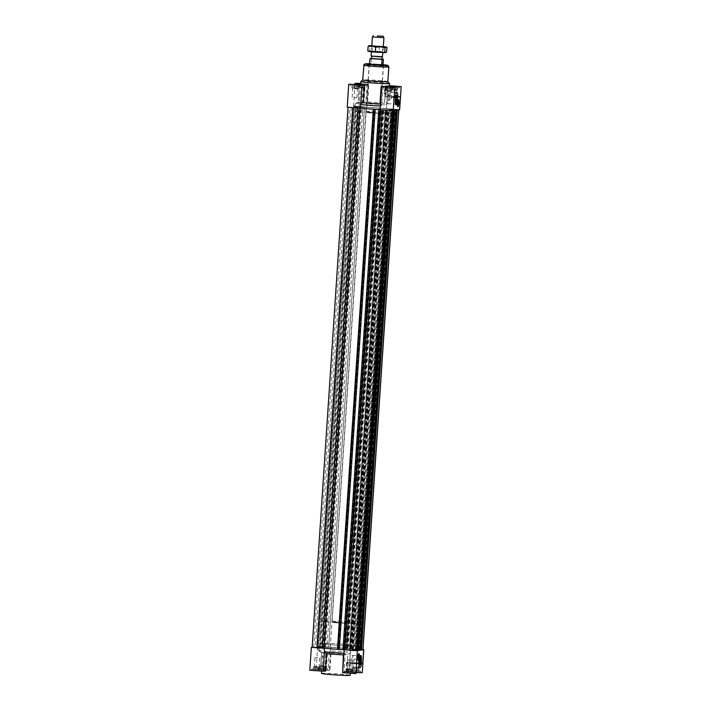 <?xml version="1.0" encoding="UTF-8"?>
<svg xmlns="http://www.w3.org/2000/svg" width="711" height="711" viewBox="0 0 711 711"><rect width="100%" height="100%" fill="white"/><g stroke="black" fill="none" stroke-linecap="round" stroke-linejoin="round"><path stroke-width="0.53" stroke-dasharray="3.56 2.67" d="M394.187 97.603L391.21 97.185C389.752 95.701 388.082 95.576 386.197 96.812L384.233 93.728L387.726 91.941L388.659 96.42L397.876 97.096M391.21 97.185L394.205 97.407M385.673 96.767L386.197 96.812M388.659 96.42A14.407 0.578 3.8 0 0 387.273 96.101L397.867 96.732M384.233 93.728L384.713 86.511M386.473 86.733L385.806 96.785M382.9 86.591L381.656 105.281L380.421 106.01L380.038 109.645M389.388 85.684L387.886 85.755L386.873 104.535L386.695 105.112L386.873 104.535L384.358 103.308A14.407 0.578 3.8 0 0 367.614 102.064L365.783 102.971L366.929 103.646L366.84 107.192L360.21 106.481L353.545 106.303L359.046 106.934A19.446 0.782 3.8 0 0 354.025 107.13A19.446 0.782 3.8 0 0 355.233 107.485L347.217 107.219M399.662 109.627L386.455 108.703L386.695 105.112A19.446 0.782 3.8 0 0 366.929 103.646M384.358 103.308L385.522 85.747L388.117 85.844M390.481 87.009L389.868 96.207M387.273 96.101L387.939 86.049L389.361 86.102M383.362 65.012L369.347 64.079M387.842 81.587L387.851 81.596A12.602 0.507 3.8 0 0 375.31 80.263A12.602 0.507 3.8 0 0 362.708 79.916L362.699 79.925M389.521 83.498A14.407 0.578 3.8 0 0 375.195 81.987A14.407 0.578 3.8 0 0 360.788 81.587M370.031 108.907A18.006 0.729 3.8 0 0 391.406 109.61A18.006 0.729 3.8 0 0 373.488 107.699A18.006 0.729 3.8 0 0 355.464 107.228A18.006 0.729 3.8 0 0 370.031 108.907M380.732 109.814L380.74 109.636A19.446 0.782 -176.2 0 1 380.038 109.601A19.446 0.782 3.8 0 0 380.181 109.601M386.455 108.703A19.446 0.782 3.8 0 0 366.698 107.237M357.322 88.306L351.892 88.022L358.415 88.511L357.322 88.306L357.553 84.893M363.65 87.4L358.22 87.115L364.734 87.595L363.65 87.4L363.89 83.809L360.646 83.569M390.143 90.741L384.713 90.457L391.228 90.937L390.143 90.741L390.375 87.329M391.228 90.937L391.468 87.346M360.619 83.96L363.454 84.138L362.21 102.828L359.286 103.344L359.046 106.934M367.614 102.064L368.787 84.502L360.655 83.427M367.027 84.28L365.783 102.971M362.21 102.828L364.041 101.922L365.214 84.36L363.454 84.138M364.041 101.922A14.407 0.578 3.8 0 0 359.517 101.984A14.407 0.578 3.8 0 0 359.419 102.046A14.407 0.578 3.8 0 0 360.815 102.393L361.979 84.831M360.815 102.393L355.473 103.895L355.233 107.485M359.393 84.725L358.148 103.415M360.655 104.553L360.806 103.628M361.81 85.027L360.566 103.717M359.286 103.344A19.446 0.782 3.8 0 0 354.389 103.459A19.446 0.782 3.8 0 0 354.265 103.539A19.446 0.782 3.8 0 0 355.473 103.895M395.6 104.162A4.124 0.773 -85.8 0 1 395.449 104.233A4.124 0.773 -85.8 0 1 395.316 104.144A4.124 0.773 -85.8 0 1 394.978 100.233A4.124 0.773 -85.8 0 1 395.911 96.074A4.124 0.773 -85.8 0 1 396.063 96.012A4.124 0.773 -85.8 0 1 396.205 96.092M387.486 91.248L390.33 91.346L387.486 91.248M360.406 96.758L363.25 96.856L360.406 96.758M386.9 100.1L389.744 100.198L386.9 100.1M354.665 88.822L357.509 88.919L354.665 88.822M354.078 97.665L356.922 97.763L354.078 97.665M360.992 87.906L363.836 88.004L360.992 87.906M387.113 99.647A4.124 0.773 -85.8 0 1 388.197 95.425A4.124 0.773 -85.8 0 1 388.659 99.593A4.124 0.773 -85.8 0 1 387.584 103.646A4.124 0.773 -85.8 0 1 387.113 99.647M389.059 90.901L389.299 87.311M385.797 90.661L386.037 87.062M384.713 90.457L384.953 86.866M386.882 90.501L387.104 87.142M358.415 88.511L358.646 84.92M356.238 88.466L356.478 84.876M352.976 88.226L353.216 84.636M351.892 88.022L352.132 84.431M354.069 88.066L354.291 84.716M364.734 87.595L364.974 84.005L363.89 83.809M362.566 87.56L362.806 83.969L364.974 84.005M360.388 87.16L360.619 83.8L362.806 83.969M359.304 87.311L359.544 83.72M358.22 87.115L358.46 83.525M396.471 89.835L391.041 89.55L397.556 90.03L396.471 89.835L396.702 86.422M391.583 89.648L397.173 89.986L391.583 89.648M397.556 90.03L397.796 86.44M395.387 89.986L395.618 86.395M392.125 89.746L392.365 86.155M391.041 89.55L391.272 85.96M393.21 89.595L393.432 86.235M393.814 90.341L396.658 90.43L393.814 90.341M393.227 99.193L396.063 99.282L393.227 99.193M387.193 88.679L392.97 88.866L387.193 88.679M387.228 88.671L392.783 88.857L387.228 88.671M360.735 85.329L366.289 85.516L360.735 85.329M366.565 84.085L360.628 83.889L366.565 84.085L366.476 85.524L356.771 84.885L366.476 85.524M354.407 86.235L360.148 86.431L354.38 86.244M393.556 87.764L399.289 87.96L389.592 87.311L393.521 87.764M371.817 112.569L380.358 112.845L373.195 112.08L365.987 111.894L371.817 112.569M398.267 99.62A3.599 0.675 94.2 0 0 398.098 99.487A3.599 0.675 94.2 0 0 398.071 99.487A3.599 0.675 94.2 0 0 397.165 103.104A3.599 0.675 94.2 0 0 397.573 106.668A3.599 0.675 94.2 0 0 397.751 106.552M379.976 103.93L381.656 105.281M387.939 86.049A14.407 0.578 3.8 0 0 385.522 85.747M368.787 84.502A14.407 0.578 3.8 0 0 365.214 84.36M369.773 112.862A18.006 0.729 3.8 0 0 391.148 113.564A18.006 0.729 3.8 0 0 373.222 111.645A18.006 0.729 3.8 0 0 355.207 111.174A18.006 0.729 3.8 0 0 369.773 112.862M358.06 108.143L348.043 107.272L355.544 107.548L319.666 647.632L318.412 647.597L354.282 107.512M318.492 647.677L315.329 647.57L318.492 647.677M351.314 650.112L348.15 650.005L351.314 650.112M340.969 648.023A18.006 0.729 -176.2 0 1 355.536 649.703A18.006 0.729 -176.2 0 1 337.512 649.232A18.006 0.729 -176.2 0 1 319.595 647.312A18.006 0.729 -176.2 0 1 340.969 648.023A18.006 0.729 -176.2 0 1 355.536 649.703A18.006 0.729 -176.2 0 1 337.512 649.232A18.006 0.729 -176.2 0 1 319.595 647.312A18.006 0.729 -176.2 0 1 340.969 648.023M357.642 649.196L354.478 649.099L357.642 649.196M324.82 646.77L321.656 646.663L324.82 646.77M312.165 647.365L318.412 647.597M312.173 647.232L319.363 647.579A19.446 0.782 -176.2 0 1 318.155 647.223A19.446 0.782 -176.2 0 0 319.586 647.614L319.666 647.632M319.363 647.579L319.123 651.169A19.446 0.782 -176.2 0 1 318.03 650.903A19.446 0.782 -176.2 0 1 317.915 650.814L318.155 647.223A19.446 0.782 -176.2 0 1 323.585 647.037L359.455 106.952A19.446 0.782 -176.2 0 0 354.025 107.13L318.155 647.223A19.446 0.782 -176.2 0 1 323.176 647.028L317.666 646.397L324.332 646.575L330.819 647.321A19.446 0.782 -176.2 0 1 350.585 648.788L362.966 649.525M323.078 646.93L358.957 106.837L355.802 106.454L319.932 646.548L323.585 647.037M319.932 646.548L328.704 647.126L364.556 107.059L328.678 647.152L330.26 647.294A19.446 0.782 -176.2 0 1 344.684 648.254L350.114 648.743A19.446 0.782 -176.2 0 1 351.03 648.832L386.9 108.747A19.446 0.782 -176.2 0 0 385.984 108.65L380.563 108.161A19.446 0.782 -176.2 0 0 366.129 107.21L364.547 107.059L328.678 647.152M362.957 649.658L351.03 648.832M360.521 649.605L356.718 649.419L392.588 109.334L398.818 109.77M360.495 650.014L355.971 649.481A19.446 0.782 -176.2 0 0 355.544 649.41L356.718 649.419M358.7 649.907L356.966 649.801A19.446 0.782 -176.2 0 1 355.616 649.996L358.673 650.272M356.558 650.121L352.372 649.996A19.446 0.782 -176.2 0 1 351.545 649.978L387.415 109.894A19.446 0.782 -176.2 0 0 388.242 109.912L391.485 109.903A19.446 0.782 -176.2 0 0 392.845 109.707L395.36 109.601L391.841 109.387A19.446 0.782 -176.2 0 0 391.414 109.316L392.588 109.334M352.043 650.094L387.922 110.001L391.068 110.383L355.198 650.476L351.545 649.978M355.198 650.476L356.531 650.601M380.74 109.636L382.322 109.778L346.444 649.872L382.287 110.001M344.275 649.801L344.284 649.694A19.446 0.782 -176.2 0 1 343.715 649.658L344.275 649.845M342.88 649.73L343.377 649.756L342.889 649.632M339.316 649.419L338.32 649.356L339.307 649.543M354.371 107.583L351.207 107.485L354.371 107.583M312.271 647.321L348.15 107.237M313.684 647.428L349.554 107.343M319.586 647.614L355.544 107.548M355.456 107.521A19.446 0.782 -176.2 0 1 354.025 107.13L354.265 103.539M358.957 106.837L359.455 106.952M355.802 106.454L364.574 107.041M320.012 646.521L355.882 106.428M318.599 646.415L354.469 106.321M325.416 646.681L361.295 106.588M325.149 646.717L361.019 106.632M344.684 648.254L380.563 108.161M346.515 648.245L382.394 108.161M347.626 648.352L383.505 108.259M347.261 648.352L383.131 108.259M346.826 648.308L382.696 108.223M345.608 648.308L381.478 108.223M349.679 648.681L385.549 108.587M350.896 648.681L386.766 108.587M350.47 648.636L386.34 108.552M350.834 648.636L386.704 108.552M351.945 648.743L387.815 108.65M350.114 648.743L385.984 108.65M352.932 648.939L388.801 108.854L386.9 108.747M388.801 108.854L398.835 109.565M357.971 649.152L393.841 109.059M358.237 649.116L394.107 109.023M397.28 109.992L397.316 109.503M355.971 649.481L391.841 109.387M359.49 649.694L395.36 109.601M359.695 649.756L395.565 109.672M358.984 649.712L394.863 109.627M358.904 649.685L394.783 109.601M356.567 649.552L392.436 109.458M357.313 649.792L393.183 109.698M359.659 649.925L395.529 109.841M359.579 649.907L395.449 109.814M360.29 649.943L396.16 109.858M356.966 649.801L392.845 109.707M355.616 649.996L391.485 109.903M393.236 110.569L393.263 110.125M357.651 650.218L393.53 110.125M355.616 650.032L391.494 109.947M353.18 650.032L389.05 109.947M355.216 650.218L391.086 110.134M355.473 650.218L391.343 110.134M356.087 650.272L391.965 110.187M355.429 650.281L391.299 110.187M352.372 649.996L388.242 109.912M387.922 110.001L387.415 109.894M391.068 110.383L382.322 109.778M355.118 650.503L390.988 110.409M349.981 650.298L385.851 110.214M343.715 649.658L379.585 109.574M343.377 649.756L379.256 109.672M343.004 649.641L378.874 109.645M338.32 649.356L374.19 109.272M338.694 649.481L374.573 109.387M339.191 649.507L375.061 109.423M360.415 108.143A19.446 0.782 -176.2 0 1 359.97 108.09L358.068 107.983M360.69 106.677L357.526 106.57L360.69 106.677M393.512 109.112L390.348 109.005L393.512 109.112M376.839 107.93A18.006 0.729 -176.2 0 1 391.406 109.61A18.006 0.729 -176.2 0 1 373.391 109.147A18.006 0.729 -176.2 0 1 355.464 107.228A18.006 0.729 -176.2 0 1 376.839 107.93M387.184 110.018L384.02 109.912L387.184 110.018M362.806 662.679L357.624 662.554C355.74 663.79 354.069 663.665 352.612 662.181L349.492 664.883L350.772 667.007L350.345 673.504M357.624 662.554L361.641 662.848M356.007 672.553L349.021 672.099L349.492 664.883C351.021 668.313 351.11 667.531 349.785 662.545L359.002 663.23M352.078 662.137L352.612 662.181M349.785 662.545A14.407 0.578 -176.2 0 1 346.461 662.51L356.478 663.594M323.709 669.691L317.941 669.495L323.709 669.691M319.123 651.169L324.225 653.32A14.407 0.578 -176.2 0 1 322.91 653.045A14.407 0.578 -176.2 0 1 322.83 652.974A14.407 0.578 -176.2 0 1 327.451 652.858L326.287 670.42A14.407 0.578 -176.2 0 1 329.86 670.553L328.1 670.331L329.344 651.649L331.024 652.991L329.86 670.553M326.287 670.42L316.146 669.38L328.1 670.331M351.607 672.206L352.274 662.145M331.024 652.991A14.407 0.578 -176.2 0 1 339.929 653.542A14.407 0.578 -176.2 0 1 347.768 654.236L346.604 671.797L362.263 672.695M349.19 671.895L350.585 648.788M347.768 654.236L350.434 653.205L350.345 652.378A19.446 0.782 -176.2 0 0 330.579 650.921L330.819 647.321M343.928 653.276A19.446 0.782 -176.2 0 0 344.071 653.285L345.217 653.96L343.386 654.867M324.349 652.511L324.305 651.818M342.631 672.722L343.973 672.65L345.217 653.96M343.973 672.65L342.649 672.482M346.461 662.51L345.786 672.57L347.546 672.784L348.212 662.732M344.071 653.285L344.302 649.694A19.446 0.782 -176.2 0 1 337.467 649.285M347.546 672.784L355.935 673.601M321.47 673.406A14.407 0.578 -176.2 0 1 338.569 673.975A14.407 0.578 -176.2 0 1 350.221 675.317M324.118 666.429L319.772 665.985L326.287 666.474L324.118 666.429L323.878 670.02L319.532 669.575L323.878 670.02M317.79 667.336L313.444 666.9L319.959 667.38L317.79 667.336L317.55 670.926L313.204 670.491L317.55 670.926M358.868 672.499L352.354 672.011L358.868 672.499L359.108 668.9L356.931 668.864L356.7 672.455M309.818 670.286L320.465 670.784L321.71 652.094M322.883 671.086L324.127 652.396M324.225 653.32L323.061 670.882L320.465 670.784M327.451 652.858L325.771 651.507L322.936 650.618L323.176 647.028M324.527 670.197L325.771 651.507M330.579 650.921L329.344 651.649M317.915 650.814A19.446 0.782 -176.2 0 1 322.936 650.618M356.931 668.864L359.108 668.9M359.757 664.172A4.124 0.773 -85.8 0 1 359.606 664.234A4.124 0.773 -85.8 0 1 359.464 664.145A4.124 0.773 -85.8 0 1 359.144 660.066A4.124 0.773 -85.8 0 1 360.068 656.075A4.124 0.773 -85.8 0 1 360.219 656.013A4.124 0.773 -85.8 0 1 360.353 656.093M356.335 668.109L353.491 668.011L356.335 668.109M317.773 657.737L314.937 657.648L317.773 657.737M356.922 659.257L354.078 659.168L356.922 659.257M323.514 665.683L320.67 665.585L323.514 665.683M324.1 656.831L321.256 656.733L324.1 656.831M317.186 666.589L314.342 666.491L317.186 666.589M352.825 659.426A4.124 0.773 -85.8 0 1 351.741 663.647A4.124 0.773 -85.8 0 1 351.278 659.479A4.124 0.773 -85.8 0 1 352.354 655.426A4.124 0.773 -85.8 0 1 352.825 659.426M358.024 668.704L357.784 672.295M354.762 668.464L354.522 672.055M352.585 668.42L352.354 672.011M353.678 668.624L353.438 672.215M326.287 666.474L326.047 670.064M325.203 666.269L324.963 669.86M321.941 666.029L321.701 669.62M319.772 665.985L319.532 669.575M320.857 666.189L320.617 669.78M319.959 667.38L319.728 670.971M318.875 667.185L318.635 670.775M315.613 666.945L315.382 670.535M313.444 666.9L313.204 670.491M314.529 667.096L314.289 670.686M350.612 669.771L346.266 669.327L352.78 669.815L350.612 669.771L350.372 673.361L346.026 672.926L350.372 673.361M347.35 669.353L352.398 669.762L347.35 669.353M352.78 669.815L352.54 673.406M351.696 669.611L351.456 673.201M348.434 669.371L348.194 672.962M346.266 669.327L346.026 672.926M347.35 669.531L347.11 673.121M350.008 669.024L347.164 668.927L350.008 669.024M350.594 660.172L347.75 660.075L350.594 660.172M356.531 672.117L350.754 671.931L356.531 672.117M356.62 670.686L360.557 671.14L350.852 670.491L356.593 670.686M356.495 672.126L350.941 671.939L356.495 672.126M350.168 673.033L344.613 672.855L350.168 673.033M317.444 669.167L311.889 668.98L321.408 669.62L311.711 668.971L317.479 669.167M317.346 670.606L311.791 670.42L317.346 670.606M323.772 668.26L318.217 668.073L323.772 668.26M323.674 669.691L318.119 669.513L323.674 669.691M317.382 670.597L311.614 670.411L317.382 670.597M323.807 668.251L318.03 668.064L323.807 668.251M350.265 671.602L344.711 671.415L350.265 671.602M350.301 671.593L344.524 671.406L350.301 671.593M358.771 653.747A3.599 0.675 94.2 0 0 358.602 653.613A3.599 0.675 94.2 0 0 357.669 657.151A3.599 0.675 94.2 0 0 358.068 660.795A3.599 0.675 94.2 0 0 358.255 660.679M346.604 671.797A14.407 0.578 -176.2 0 1 349.021 672.099M350.203 673.033L344.435 672.837L350.203 673.033M345.786 672.57A14.407 0.578 -176.2 0 1 342.213 672.428M325.478 671.184A14.407 0.578 -176.2 0 1 323.061 670.882M341.227 644.068A18.006 0.729 -176.2 0 1 355.793 645.757A18.006 0.729 -176.2 0 1 337.778 645.286A18.006 0.729 -176.2 0 1 319.852 643.366A18.006 0.729 -176.2 0 1 341.227 644.068M383.353 65.065L369.338 64.141M371.382 58.329L371.044 63.35L369.356 63.874M381.949 59.022L371.533 58.329M381.94 59.209L371.515 58.515M374.964 65.119L383.513 65.394L376.341 64.63L369.142 64.434L374.964 65.119M337.947 622.489L346.497 622.774L339.325 622.009L332.117 621.814L337.947 622.489M335.903 622.783A18.006 0.729 3.8 0 0 357.278 623.485A18.006 0.729 3.8 0 0 339.351 621.574A18.006 0.729 3.8 0 0 321.336 621.103A18.006 0.729 3.8 0 0 335.903 622.783M334.428 645.046A18.006 0.729 3.8 0 0 355.793 645.757A18.006 0.729 3.8 0 0 337.876 643.837A18.006 0.729 3.8 0 0 319.852 643.366A18.006 0.729 3.8 0 0 334.428 645.046M383.904 37.692L372.413 36.928M382.642 56.782L371.142 56.018M382.083 57.058L371.657 56.373M371.044 63.35L369.747 63.537M368.582 51.503L369.693 50.659L369.996 46.153L368.929 45.708M369.693 50.659L374.359 51.521L367.809 50.925M379.105 51.148L382.829 52.152L374.359 51.521L379.105 51.148L379.407 46.642L374.741 45.78L369.996 46.153M382.829 52.463L371.435 51.654L382.829 52.463M386.633 51.912L382.829 52.152L385.789 52.632M371.826 45.655L383.211 46.402L379.407 46.642M386.935 47.406L383.327 46.419M382.598 47.255L372.36 46.535L382.598 47.255M382.296 51.832L372.057 51.103L382.296 51.832M383.362 64.728A11.163 0.453 3.8 0 0 369.409 63.794L383.362 64.719M388.828 66.878A12.602 0.507 3.8 0 0 376.288 65.536A12.602 0.507 3.8 0 0 363.668 65.208M330.26 647.294L366.129 107.21M355.544 649.41L391.414 109.316M394.534 92.439L387.726 91.941M386.624 104.828L387.886 85.755M366.84 107.192L368.369 84.209M353.545 106.303L354.993 84.378M395.316 104.144L395.849 104.793M395.911 96.074L396.542 95.514M389.744 100.198L390.33 91.346L390.846 90.892M385.549 91.035L385.095 90.51M385.549 91.026L384.962 99.878M356.922 97.763L357.509 88.911L358.024 88.466M352.141 97.443L352.727 88.591L352.274 88.084M363.25 96.856L363.836 88.004L364.352 87.551M358.468 96.536L359.055 87.684L358.602 87.169M387.584 103.646L395.449 104.233M388.197 95.425L396.063 96.012M396.063 99.282L396.658 90.43L397.173 89.986M391.29 98.971L391.877 90.119L391.423 89.604M383.353 86.786L383.265 88.226M393.059 87.435L392.97 88.866M383.531 86.849L383.442 88.235M392.881 87.471L392.783 88.857M357.038 83.507L356.949 84.893M366.387 84.076L366.289 85.516M350.719 84.422L350.621 85.8M360.059 85.036L359.97 86.422M356.869 83.445L356.771 84.885M350.541 84.351L350.443 85.791M360.246 85L360.148 86.431M389.859 85.942L389.77 87.329M399.209 86.564L399.111 87.942M369.16 64.132L365.987 111.894M383.531 65.083L380.358 112.845M389.681 85.88L389.592 87.311M399.386 86.52L399.289 87.96M321.336 621.103L355.207 111.174M357.278 623.485L391.148 113.564M360.566 84.769L359.419 102.046M389.308 86.92L388.757 95.132M359.517 101.984L354.389 103.459M351.207 107.485L315.329 647.57M356.522 107.832L320.652 647.925M359.784 106.934L323.905 647.028M391.334 109.29L355.456 649.383M387.095 109.903L351.216 649.996M357.526 106.57L321.656 646.663M362.85 106.926L326.98 647.019M390.348 109.005L354.478 649.099M395.671 109.361L359.793 649.445M384.02 109.912L348.15 650.005M389.344 110.267L353.474 650.361M356.344 667.442L350.763 667.025M350.23 652.742L348.959 671.815M317.666 646.397L316.146 669.38M330.962 647.277L329.442 670.26M359.464 664.145L360.006 664.794M360.068 656.075L360.69 655.515M354.078 659.168L353.491 668.02L352.976 668.464M358.859 659.488L358.273 668.331L358.726 668.847M321.256 656.733L320.67 665.585L320.154 666.038M326.038 657.053L325.451 665.905L325.905 666.42M314.937 657.648L314.342 666.491L313.827 666.945M319.71 657.959L319.123 666.811L319.577 667.327M351.741 663.647L359.606 664.234M352.354 655.426L360.219 656.013M347.75 660.075L347.164 668.927L346.648 669.38M352.532 660.395L351.945 669.247L352.398 669.762M360.459 672.579L360.557 671.14M350.754 671.931L350.852 670.491M360.281 672.562L360.379 671.131M350.941 671.939L351.03 670.509M321.132 671.042L321.23 669.602M311.791 670.42L311.889 668.98M327.46 670.135L327.558 668.696M318.119 669.513L318.217 668.073M321.319 671.051L321.408 669.62M311.614 670.411L311.711 668.971M327.647 670.144L327.735 668.704M317.941 669.495L318.03 668.064M353.954 673.477L354.051 672.037M344.613 672.855L344.711 671.415M354.131 673.486L354.229 672.046M344.435 672.837L344.524 671.406M322.91 653.045L318.03 650.903M321.612 671.246L322.83 652.974M369.302 64.203L332.117 621.814M383.389 65.136L346.497 622.774M371.435 51.654L372.057 51.103L372.36 46.535L371.817 45.922L371.418 51.921M383.309 46.677L382.918 52.685M382.927 52.41L382.385 51.796L382.687 47.219L383.309 46.686"/><path stroke-width="1.07" d="M394.205 97.407L395.236 97.478L394.072 97.647L394.854 87.551L384.713 86.511A14.407 0.578 3.8 0 1 381.14 86.369L394.854 87.551M397.867 96.732L400.4 96.74L397.876 97.096A7.563 1.413 94.2 0 0 396.925 92.617A7.563 1.413 94.2 0 0 395.236 97.478M354.469 84.805L360.246 85L354.469 84.805M361.979 84.831A14.407 0.578 3.8 0 0 364.396 85.133L348.737 84.236L361.979 84.831M381.558 86.671L380.038 109.645L393.21 110.578L399.662 109.627L401.182 86.644L389.388 85.684M389.361 86.102L390.535 86.147L390.481 87.009M390.535 86.147L401.182 86.644M369.347 64.079L383.362 65.012M362.708 79.916A12.602 0.507 3.8 0 0 362.69 79.934A12.602 0.507 3.8 0 0 372.893 81.107A12.602 0.507 3.8 0 0 387.851 81.605A12.602 0.507 3.8 0 0 387.842 81.587L389.521 83.498A14.407 0.578 3.8 0 0 389.521 83.498L389.308 86.92M383.362 64.728A11.163 0.453 3.8 0 1 386.446 65.465A11.163 0.453 3.8 0 1 374.235 64.914A11.163 0.453 3.8 0 1 365.525 63.999A11.163 0.453 3.8 0 1 369.409 63.794L364.032 64.337L362.69 79.934L360.788 81.587A14.407 0.578 3.8 0 0 360.779 81.614A14.407 0.578 3.8 0 0 372.431 82.956A14.407 0.578 3.8 0 0 389.53 83.516M364.396 85.133L363.232 102.695L360.566 103.717L360.415 108.143A19.446 0.782 3.8 0 0 380.038 109.601A19.446 0.782 -176.2 0 1 379.585 109.574L373.337 109.201A19.446 0.782 -176.2 0 1 360.415 108.143L347.217 107.219L348.737 84.236M391.468 87.346L384.953 86.866L391.468 87.346M360.655 83.427L355.065 83.32L360.619 83.96M360.655 104.553A19.446 0.782 3.8 0 0 380.278 106.01M396.205 96.092A4.124 0.773 -85.8 0 1 396.525 100.171A4.124 0.773 -85.8 0 1 395.6 104.162M395.467 100.295A4.737 0.88 -85.8 0 1 396.542 95.514A4.737 0.88 -85.8 0 1 397.245 100.224A4.737 0.88 -85.8 0 1 395.849 104.793A4.737 0.88 -85.8 0 1 395.467 100.295M358.646 84.92L352.132 84.431L358.646 84.92M359.544 83.72L358.46 83.525L359.544 83.72M397.796 86.44L391.272 85.96L397.796 86.44M387.291 87.24L393.059 87.435L387.291 87.24M387.326 87.24L392.881 87.417L387.326 87.24M393.654 86.324L399.209 86.511L393.654 86.324M360.655 83.516L356.869 83.445L360.655 83.507M354.505 84.805L360.059 84.982L354.505 84.805M397.751 106.552A3.599 0.675 94.2 0 0 398.507 103.122A3.599 0.675 94.2 0 0 398.267 99.62M398.427 99.513A3.599 0.675 94.2 0 0 397.511 103.122A3.599 0.675 94.2 0 0 397.92 106.694A3.599 0.675 94.2 0 0 398.862 103.148A3.599 0.675 94.2 0 0 398.453 99.513A3.599 0.675 94.2 0 0 398.427 99.513M363.232 102.695A14.407 0.578 3.8 0 0 371.071 103.388A14.407 0.578 3.8 0 0 379.976 103.93L381.14 86.369M393.618 86.333L399.386 86.52L393.618 86.333M375.177 109.458L339.307 649.543L337.467 649.285A19.446 0.782 -176.2 0 1 324.1 648.183L317.159 647.863L353.029 107.868M317.159 647.863L312.165 647.365L348.035 107.405M398.818 109.77L362.957 649.658L360.521 649.605M396.347 110.125L360.495 650.014L358.7 649.907M394.534 110.383L358.673 650.272L356.558 650.121M392.392 110.605L356.531 650.601L349.705 650.343L385.575 110.285M349.714 650.281L344.871 649.721A19.446 0.782 -176.2 0 1 344.284 649.694L344.302 649.694A19.446 0.782 -176.2 0 1 344.284 649.694M380.145 109.752L344.275 649.845L342.995 649.765L378.759 109.636M342.889 649.632L339.316 649.419M316.893 647.908L352.763 107.85M362.85 649.694L398.711 109.787M361.446 649.587L397.28 109.992M358.015 650.272L393.867 110.481M357.393 650.218L394.072 97.647M342.995 649.765L378.874 109.681M338.027 649.472L373.897 109.378M343.928 653.276A19.446 0.782 -176.2 0 1 324.305 651.818L324.545 648.228A19.446 0.782 -176.2 0 0 337.467 649.285L373.337 109.201M357.34 650.663L356.478 663.594L359.002 663.23A7.563 1.413 94.2 0 0 359.953 667.709A7.563 1.413 94.2 0 0 361.641 662.848L362.806 662.679L363.668 649.756L357.34 650.663L344.275 649.801M362.966 649.525L363.783 649.712L362.263 672.695L356.007 672.553M343.84 654.644L343.386 654.867A14.407 0.578 -176.2 0 1 326.642 653.622L324.127 652.396L324.305 651.818M343.386 654.867L342.649 672.482M356.602 663.576L355.935 673.601L342.631 672.722L344.151 649.836M350.345 673.504L350.221 675.317A14.407 0.578 -176.2 0 1 335.805 674.943A14.407 0.578 -176.2 0 1 321.47 673.406L321.612 671.246M324.545 648.228L312.173 647.232M324.376 652.103L323.114 671.175L309.818 670.286L311.338 647.303M360.353 656.093A4.124 0.773 -85.8 0 1 360.69 660.012A4.124 0.773 -85.8 0 1 359.757 664.172M361.41 660.039A4.737 0.88 -85.8 0 1 360.006 664.794A4.737 0.88 -85.8 0 1 359.633 660.101A4.737 0.88 -85.8 0 1 360.69 655.515A4.737 0.88 -85.8 0 1 361.41 660.039M358.255 660.679A3.599 0.675 94.2 0 0 359.002 657.248A3.599 0.675 94.2 0 0 358.771 653.747M358.451 660.821A3.599 0.675 94.2 0 0 359.366 657.204A3.599 0.675 94.2 0 0 358.957 653.64A3.599 0.675 94.2 0 0 358.015 657.177A3.599 0.675 94.2 0 0 358.424 660.821A3.599 0.675 94.2 0 0 358.451 660.821M326.642 653.622L325.478 671.184L323.114 671.095M383.042 64.239L383.38 59.217L382.074 59.404L381.745 64.425L383.371 64.808L383.042 64.239L381.745 64.425M383.371 64.808L369.338 64.141L370.075 58.515L382.074 59.404M383.38 59.217L381.949 59.022M371.533 58.329L370.075 58.515M371.657 56.365L371.515 58.515L381.94 59.209L382.918 52.685M377.319 36.012L383.176 36.208L377.319 36.012M373.337 35.55L372.413 36.936L383.913 37.701L383.309 46.677M371.418 51.921L371.151 56.036L382.625 56.8M371.151 56.036L382.065 57.067M368.716 51.414L367.809 50.925L368.111 46.428L371.915 46.188L375.639 47.184L380.385 46.81L369.089 45.664L368.111 46.428M385.771 52.641L371.533 51.93L367.809 50.925M375.337 51.69L375.639 47.184M383.327 46.419L386.935 47.406L386.633 51.912L385.646 52.667L368.262 51.325M369.089 45.664L371.826 45.655M386.029 46.926L380.385 46.81L385.051 47.681L386.029 46.926L386.935 47.406M383.211 46.713L371.817 45.922L383.211 46.713M384.749 52.179L385.051 47.681M399.538 109.663L400.4 96.74M363.668 65.208A12.602 0.507 3.8 0 0 373.87 66.39A12.602 0.507 3.8 0 0 388.828 66.878L387.948 65.43L383.362 64.719M322.199 648.077L358.06 108.143M344.871 649.721L380.732 109.814M324.1 648.183L359.97 108.17M396.925 92.617L394.534 92.439M388.828 66.878L387.851 81.605M354.993 84.378L355.065 83.32M360.77 104.188L362.041 85.116M360.779 81.614L360.566 84.769M382.287 110.001L346.426 649.89M359.953 667.709L356.344 667.442M383.176 36.208L383.904 37.692M372.413 36.936L371.809 45.913"/></g></svg>
